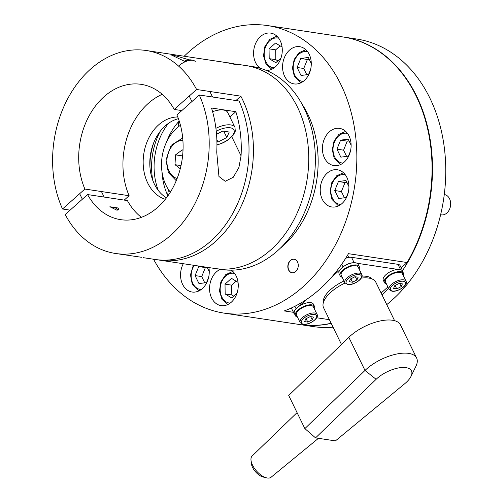 <?xml version="1.0" encoding="UTF-8"?>
<svg xmlns="http://www.w3.org/2000/svg" width="503" height="503" viewBox="0 0 503 503"><rect width="100%" height="100%" fill="white"/><g stroke="black" fill="none" stroke-linecap="round" stroke-linejoin="round"><path stroke-width="0.75" d="M297.518 262.006A6.841 5.175 -81.4 0 0 294.066 259.227A6.841 5.175 -81.4 0 0 288.772 262.553A6.841 5.175 -81.4 0 0 288.571 269.979A6.841 5.175 -81.4 0 0 292.023 272.758A6.841 5.175 -81.4 0 0 297.317 269.432A6.841 5.175 -81.4 0 0 297.518 262.006M294.18 259.246A6.841 5.175 -81.4 0 0 288.967 262.648A6.841 5.175 -81.4 0 0 288.797 270.01A6.841 5.175 -81.4 0 0 292.136 272.777M346.881 177.408A18.818 14.235 -81.4 0 0 337.387 169.763A18.818 14.235 -81.4 0 0 322.838 178.905A18.818 14.235 -81.4 0 0 322.285 199.326A18.818 14.235 -81.4 0 0 331.773 206.972A18.818 14.235 -81.4 0 0 346.322 197.83A18.818 14.235 -81.4 0 0 346.881 177.408M349.063 136.024A18.818 14.235 -81.4 0 0 339.569 128.378A18.818 14.235 -81.4 0 0 325.02 137.52A18.818 14.235 -81.4 0 0 324.466 157.942A18.818 14.235 -81.4 0 0 333.954 165.588A18.818 14.235 -81.4 0 0 348.504 156.446A18.818 14.235 -81.4 0 0 349.063 136.024M309.226 54.349A18.818 14.235 -81.4 0 0 299.738 46.704A18.818 14.235 -81.4 0 0 285.182 55.846A18.818 14.235 -81.4 0 0 284.629 76.267A18.818 14.235 -81.4 0 0 294.117 83.913A18.818 14.235 -81.4 0 0 308.672 74.771A18.818 14.235 -81.4 0 0 309.226 54.349M266.332 70.433A18.818 14.235 -81.4 0 0 280.014 60.479A18.818 14.235 -81.4 0 0 280.228 40.756A18.818 14.235 -81.4 0 0 270.74 33.11A18.818 14.235 -81.4 0 0 256.184 42.252A18.818 14.235 -81.4 0 0 255.631 62.674A18.818 14.235 -81.4 0 0 260.17 68.257M220.364 269.306A18.818 14.235 -81.4 0 0 211.606 297.977A18.818 14.235 -81.4 0 0 221.094 305.617A18.818 14.235 -81.4 0 0 235.649 296.474A18.818 14.235 -81.4 0 0 236.203 276.053A18.818 14.235 -81.4 0 0 231.235 270.174M183.287 263.71A18.818 14.235 -81.4 0 0 182.608 284.377A18.818 14.235 -81.4 0 0 192.096 292.023A18.818 14.235 -81.4 0 0 208.871 267.571M184.18 56.242A145.405 110.019 98.6 0 1 267.621 25.584A145.405 110.019 98.6 0 1 340.946 84.661A145.405 110.019 98.6 0 1 336.658 242.477A145.405 110.019 98.6 0 1 224.212 313.143A145.405 110.019 98.6 0 1 153.534 259.221M331.137 323.253A145.405 110.019 98.6 0 1 299.417 324.492L224.212 313.143M293.438 312.306L284.258 310.923A145.405 110.019 -81.4 0 0 348.478 253.682L407.097 262.528L401.168 267.816M267.621 25.584L342.826 36.939A145.405 110.019 98.6 0 1 416.151 96.016A145.405 110.019 98.6 0 1 407.097 262.528M302.026 104.134A94.683 71.64 98.6 0 1 307.798 114.206A94.683 71.64 98.6 0 1 280.265 248.249M314.369 308.861A10.607 4.672 154 0 0 314.501 306.396L313.419 304.189A10.607 4.672 154 0 0 304.699 303.472A10.607 4.672 154 0 0 294.827 310.37A10.607 4.672 154 0 0 294.356 313.488L295.431 315.695A10.607 4.672 154 0 0 297.455 317.11M314.501 306.396A10.607 4.672 154 0 0 305.774 305.679A10.607 4.672 154 0 0 295.902 312.583A10.607 4.672 154 0 0 295.431 315.695M403.324 275.682A10.607 4.672 154 0 0 403.456 273.217L402.381 271.01A10.607 4.672 154 0 0 393.654 270.293A10.607 4.672 154 0 0 383.783 277.191A10.607 4.672 154 0 0 383.317 280.309L384.393 282.516A10.607 4.672 154 0 0 386.411 283.931M403.456 273.217A10.607 4.672 154 0 0 394.736 272.5A10.607 4.672 154 0 0 384.864 279.398A10.607 4.672 154 0 0 384.393 282.516M359.085 268.998A10.607 4.672 154 0 0 359.217 266.54L358.142 264.333A10.607 4.672 154 0 0 349.415 263.61A10.607 4.672 154 0 0 339.544 270.513A10.607 4.672 154 0 0 339.079 273.626L340.154 275.839A10.607 4.672 154 0 0 342.178 277.247M359.217 266.54A10.607 4.672 154 0 0 350.497 265.823A10.607 4.672 154 0 0 340.625 272.72A10.607 4.672 154 0 0 340.154 275.839M317.06 314.375L313.426 306.924A9.406 4.143 154 0 0 311.118 305.566A9.406 4.143 154 0 0 300.851 308.628A9.406 4.143 154 0 0 296.512 315.174L300.146 322.624A9.406 4.143 -26 0 1 304.485 316.085A9.406 4.143 -26 0 1 314.752 313.017A9.406 4.143 -26 0 1 317.06 314.375C319.6 318.223 308.748 325.504 302.969 324.397L300.146 322.624M304.579 321.599L307.798 322.083L312.225 319.814L313.432 317.06L310.213 316.576L305.786 318.845L304.579 321.599M306.132 318.669L307.798 322.083M310.678 316.645L312.225 319.814M406.015 281.196L402.381 273.739A9.406 4.143 154 0 0 400.074 272.387A9.406 4.143 154 0 0 389.812 275.449A9.406 4.143 154 0 0 385.468 281.988L389.102 289.445A9.406 4.143 -26 0 1 393.447 282.9A9.406 4.143 -26 0 1 403.708 279.838A9.406 4.143 -26 0 1 406.015 281.196C408.555 285.044 397.703 292.318 391.931 291.218L389.102 289.445M393.541 288.414L396.754 288.904L401.18 286.635L402.394 283.881L399.175 283.396L394.748 285.66L393.541 288.414M395.088 285.484L396.754 288.904M399.64 283.466L401.18 286.635M361.776 274.519L358.142 267.062A9.406 4.143 154 0 0 355.835 265.71A9.406 4.143 154 0 0 345.574 268.772A9.406 4.143 154 0 0 341.229 275.311L344.863 282.768A9.406 4.143 -26 0 1 349.208 276.222A9.406 4.143 -26 0 1 359.469 273.16A9.406 4.143 -26 0 1 361.776 274.519C364.323 278.366 353.471 285.641 347.692 284.541L344.863 282.768M349.302 281.737L352.521 282.227L356.948 279.957L358.155 277.203L354.936 276.719L350.509 278.983L349.302 281.737M350.855 278.807L352.521 282.227M355.401 276.788L356.948 279.957M323.297 302.793A27.369 12.053 -26 0 1 330.672 289.577A27.369 12.053 -26 0 1 343.995 280.982M362.034 276.103A27.369 12.053 -26 0 1 372.113 278.983M353.276 262.767A8.551 3.766 154 0 0 344.033 266.213M340.229 269.533L331.502 277.31M307.006 299.14L299.002 306.277M295.33 309.622A8.551 3.766 154 0 0 293.978 313.419A8.551 3.766 154 0 0 294.695 314.186M316.676 317.758L329.39 319.682M381.111 293.035L387.901 286.98M402.922 272.117A8.551 3.766 154 0 0 402.758 271.079A8.551 3.766 154 0 0 401.457 270.036M397.829 269.419L357.048 263.264M402.758 271.079L400.067 265.559A8.551 3.766 154 0 0 397.967 264.327L351.522 257.31A8.551 3.766 154 0 0 345.668 258.297M351.119 145.204L348.164 139.149L340.6 140.148L336.941 149.152L340.845 157.156L348.409 156.156L350.446 151.133M349.025 140.915L347.24 141.154L343.574 150.158L346.617 156.389M343.574 150.158L336.941 149.152M347.24 141.154L340.6 140.148M311.282 63.529L308.333 57.474L300.769 58.474L297.103 67.477L301.008 75.481L308.572 74.482L310.615 69.458M309.194 59.241L307.402 59.48L303.743 68.483L306.78 74.714M303.743 68.483L297.103 67.477M307.402 59.48L300.769 58.474M200.653 266.332L198.748 266.584L195.082 275.587L198.987 283.591L206.551 282.585L208.594 277.568M209.261 271.639L207.154 267.313M207.173 267.351L205.381 267.59L201.722 276.587L204.759 282.824M201.722 276.587L195.082 275.587M205.381 267.59L198.748 266.584M141.393 217.34A68.427 51.771 98.6 0 1 127.391 200.578L87.579 194.567A68.427 51.771 98.6 0 0 120.682 219.66A68.427 51.771 98.6 0 0 172.837 187.864A68.427 51.771 98.6 0 0 176.911 114.954L199.289 95.004A102.637 77.663 98.6 0 1 194.189 205.073A102.637 77.663 98.6 0 1 115.577 253.487L141.601 257.297M116.727 210.109L109.88 206.746L118.595 208.06C119.06 209.55 118.438 210.229 116.727 210.109M115.577 253.487A102.637 77.663 98.6 0 1 65.201 214.517L87.579 194.567M235.844 111.691L211.511 108.019A102.637 77.663 -81.4 0 1 216.736 152.139L218.943 176.49L225.237 181.3L233.329 177.232L238.919 167.43L241.063 155.817A102.637 77.663 98.6 0 0 235.844 111.691L229.896 116.998M143.085 257.643L155.389 259.498A102.637 77.663 -81.4 0 0 234.008 211.084A102.637 77.663 -81.4 0 0 239.101 101.015L199.289 95.004M236.523 64.208L238.208 64.573M185.362 61.687L171.02 54.808L172.535 54.852L189.122 59.857M152.774 180.332A59.876 45.301 98.6 0 1 160.161 131.39M149.988 167.688A54.739 41.422 98.6 0 1 153.773 142.645M166.455 197.83A41.912 31.714 98.6 0 1 154.377 184.092A41.912 31.714 98.6 0 1 178.402 118.708M165.311 199.301A41.912 31.714 98.6 0 1 147.744 183.092A41.912 31.714 98.6 0 1 147.964 139.715A41.912 31.714 98.6 0 1 177.741 116.966M235.926 100.537L240.83 96.161A102.637 77.663 98.6 0 1 242.213 98.89A102.637 77.663 98.6 0 1 239.189 210.285A102.637 77.663 98.6 0 1 159.816 260.17A102.637 77.663 98.6 0 1 157.609 259.793M297.512 107.24A102.637 77.663 98.6 0 1 294.488 218.635A102.637 77.663 98.6 0 1 215.114 268.514A102.637 77.663 -81.4 0 0 294.488 218.635A102.637 77.663 -81.4 0 0 297.512 107.24A102.637 77.663 -81.4 0 0 245.753 65.535A102.637 77.663 98.6 0 1 297.512 107.24M124.216 200.1L129.126 195.724A68.427 51.771 98.6 0 1 162.23 94.319M70.106 210.141L62.51 208.99A102.637 77.663 98.6 0 1 67.603 98.928A102.637 77.663 98.6 0 1 146.222 50.507A102.637 77.663 98.6 0 1 196.591 89.484L240.83 96.161M237.988 65.069L227.343 62.787M62.51 208.99L84.888 189.046A68.427 51.771 98.6 0 1 88.962 116.136A68.427 51.771 98.6 0 1 141.11 84.341A68.427 51.771 98.6 0 1 174.214 109.428L196.591 89.484M84.888 189.046L129.126 195.724M181.816 110.578L174.214 109.428M159.816 260.17L221.748 269.52A102.637 77.663 -81.4 0 0 301.121 219.635A102.637 77.663 -81.4 0 0 304.152 108.239A102.637 77.663 -81.4 0 0 252.393 66.541L235.222 63.944M195.359 61.8A10.261 4.521 154 0 0 193.202 60.385L191.153 59.945A8.369 3.684 154 0 0 190.857 59.895A8.369 3.684 154 0 0 184.343 61.19M193.202 60.385A10.261 4.521 154 0 0 192.844 60.316A10.261 4.521 154 0 0 178.634 66.132M215.913 128.309A17.108 7.532 -26 0 1 230.77 124.926A17.108 7.532 -26 0 1 234.964 127.391L227.696 112.483A17.108 7.532 154 0 0 223.502 110.019A17.108 7.532 154 0 0 212.593 111.685M216.912 141.871L217.994 142.035L226.809 137.514L229.217 132.031L222.804 131.063L216.529 134.276M223.728 131.201L226.809 137.514M216.85 139.689L217.994 142.035M118.073 210.021A17.108 7.532 154 0 0 111.062 207.557M183.01 150.384L182.312 149.85L175.534 154.861L174.994 164.688L180.256 168.756M181.005 165.594L174.994 164.688M182.583 155.924L175.534 154.861M226.608 62.642L239.617 64.956L226.608 62.642M228.595 62.831L237.001 64.409L228.569 62.982M180.451 125.285A41.057 31.067 -81.4 0 0 161.513 165.236A41.057 31.067 -81.4 0 0 170.36 192.152M161.972 171.699A56.588 42.818 -81.4 0 0 167.914 195.843M179.206 121.034A56.588 42.818 -81.4 0 0 166.405 142.355M168.448 123.336A56.588 42.818 -81.4 0 0 154.93 155.521A56.588 42.818 -81.4 0 0 158.313 190.467M410.982 376.414L415.956 366.203A32.5 14.31 154 0 0 416.629 358.061L400.476 324.932A32.5 14.31 154 0 0 379.79 321.052A32.5 14.31 154 0 0 350.245 336.01A32.5 14.31 154 0 0 348.843 337.312L288.709 395.471L304.868 428.6L315.557 437.887L376.118 379.312A22.239 9.796 -26 0 1 377.08 378.426A22.239 9.796 -26 0 1 402.073 367.498A22.239 9.796 -26 0 1 410.982 376.414A22.239 9.796 -26 0 1 405.833 382.764A22.239 9.796 -26 0 1 404.808 383.644L335.432 440.886L315.557 437.887M416.629 358.061A32.5 14.31 154 0 0 395.949 354.181A32.5 14.31 154 0 0 366.404 369.139A32.5 14.31 154 0 0 365.002 370.441L304.868 428.6M394.597 320.688L375.854 282.258A29.08 12.808 154 0 0 361.28 278.102M345.027 283.057A29.08 12.808 154 0 0 330.911 292.168A29.08 12.808 154 0 0 323.58 307.754L341.468 344.442M318.43 438.32L271.104 477.228A14.241 6.879 -131.7 0 1 266.565 477.85A14.241 6.879 -131.7 0 1 252.525 465.124A14.241 6.879 -131.7 0 1 251.022 460.408A14.241 6.879 -131.7 0 1 252.16 455.97L297.072 412.611M251.022 460.408L251.45 463.917A10.701 5.168 48.3 0 0 252.581 467.457A10.701 5.168 48.3 0 0 263.132 477.02L266.565 477.85M343.046 36.971A145.405 110.019 98.6 0 1 343.266 37.008L356.539 39.008A145.405 110.019 98.6 0 1 429.864 98.085A145.405 110.019 98.6 0 1 386.75 304.604M333.049 327.176A145.405 110.019 98.6 0 1 313.13 326.566L299.857 324.561A145.405 110.019 98.6 0 1 299.637 324.529M343.266 37.008A145.405 110.019 98.6 0 1 416.597 96.086A145.405 110.019 98.6 0 1 402.526 270.595M388.599 288.414A145.405 110.019 98.6 0 1 382.098 295.066M331.207 323.404A145.405 110.019 98.6 0 1 299.857 324.561M440.615 214.756L441.313 214.863A10.261 7.765 -81.4 0 0 449.248 209.87A10.261 7.765 -81.4 0 0 449.55 198.735A10.261 7.765 -81.4 0 0 444.375 194.56L444.268 194.548M348.937 186.588L345.982 180.533L338.418 181.533L334.759 190.536L338.664 198.54L346.227 197.541L348.265 192.517M346.844 182.3L345.058 182.539L341.392 191.542L344.436 197.773M341.392 191.542L334.759 190.536M345.058 182.539L338.418 181.533M238.057 282.365L231.506 278.366L225.023 284.138L225.162 293.959L231.782 298.002L236.944 293.4M238.196 287.238L238.133 283.013M236.108 281.177L231.663 285.144L225.023 284.138M231.663 285.144L231.801 294.959L233.813 296.192M231.801 294.959L225.162 293.959M282.082 47.068L275.531 43.063L269.048 48.841L269.193 58.656L275.814 62.699L280.97 58.103M282.221 51.941L282.158 47.716M280.14 45.874L275.688 49.841L275.826 59.662L277.838 60.888M275.826 59.662L269.193 58.656M275.688 49.841L269.048 48.841M303.529 324.209A8.381 3.691 154 0 0 314.425 320.147A8.381 3.691 154 0 0 314.482 314.444A8.381 3.691 154 0 0 303.586 318.512A8.381 3.691 154 0 0 303.529 324.209M392.485 291.03A8.381 3.691 154 0 0 403.381 286.968A8.381 3.691 154 0 0 403.444 281.265A8.381 3.691 154 0 0 392.547 285.333A8.381 3.691 154 0 0 392.485 291.03M348.246 284.352A8.381 3.691 154 0 0 359.148 280.29A8.381 3.691 154 0 0 359.205 274.588A8.381 3.691 154 0 0 348.309 278.649A8.381 3.691 154 0 0 348.246 284.352M341.738 264.207L343.052 266.892M296.085 308.729L294.896 306.283M354.156 262.717L351.522 257.31M400.57 269.652L397.967 264.327M347.485 133.408A15.052 11.393 -81.4 0 0 335.331 140.161A15.052 11.393 -81.4 0 0 334.665 156.923A15.052 11.393 -81.4 0 0 343.002 163.117M307.647 51.734A15.052 11.393 -81.4 0 0 295.494 58.486A15.052 11.393 -81.4 0 0 294.827 75.249A15.052 11.393 -81.4 0 0 303.164 81.442M194.215 265.364A15.052 11.393 -81.4 0 0 192.806 283.352A15.052 11.393 -81.4 0 0 201.143 289.552M231.808 136.829L241.063 155.817M216.944 144.826A15.052 6.627 154 0 0 232.399 135.634A15.052 6.627 154 0 0 230.236 127.781A15.052 6.627 154 0 0 216.252 131.226M182.891 140.274A19.504 14.757 -81.4 0 0 166.933 159.891A19.504 14.757 -81.4 0 0 177.113 178.552M376.118 379.312L365.002 370.441L348.843 337.312M345.303 174.793A15.052 11.393 -81.4 0 0 333.149 181.545A15.052 11.393 -81.4 0 0 332.483 198.308A15.052 11.393 -81.4 0 0 340.82 204.501M234.624 273.437A15.052 11.393 -81.4 0 0 225.721 276.034A15.052 11.393 -81.4 0 0 220.402 292.444A15.052 11.393 -81.4 0 0 230.141 303.146M278.649 38.14A15.052 11.393 -81.4 0 0 269.746 40.737A15.052 11.393 -81.4 0 0 264.427 57.147A15.052 11.393 -81.4 0 0 274.166 67.848M347.592 255.178L348.68 257.423M293.978 313.419L291.338 307.999M340.657 164.525L334.149 158.024L332.294 149.762L334.011 141.136L338.852 134.402L345.662 131.377M300.825 82.85L294.312 76.349L292.457 68.087L294.173 59.461L299.021 52.727L305.83 49.703M198.804 290.96L192.291 284.453L190.467 274.852L193.334 265.226M146.222 50.507L225.69 62.504M189.229 96.048L191.92 101.575M209.839 91.483L212.53 97.004M216.944 145.084L223.389 142.701L228.387 139.733L233.335 135.068L235.303 131.182L234.964 127.391M79.663 193.705L82.354 199.226M101.449 191.549L104.146 197.069M176.245 180.709L168.354 172.542L165.971 160.011L171.139 145.342L182.696 137.954M179.238 121.129A11.544 11.544 0 0 0 178.32 126.838M168.694 189.92A11.544 11.544 0 0 0 167.92 195.83M338.475 205.909L331.967 199.408L330.113 191.146L331.829 182.52L336.67 175.786L343.48 172.762M227.802 304.554L221.999 299.354L219.478 291.023L220.836 281.944L225.684 274.701L232.801 271.406M276.832 36.109L269.709 39.404L264.861 46.647L263.509 55.72L266.024 64.057L271.827 69.251"/></g></svg>
